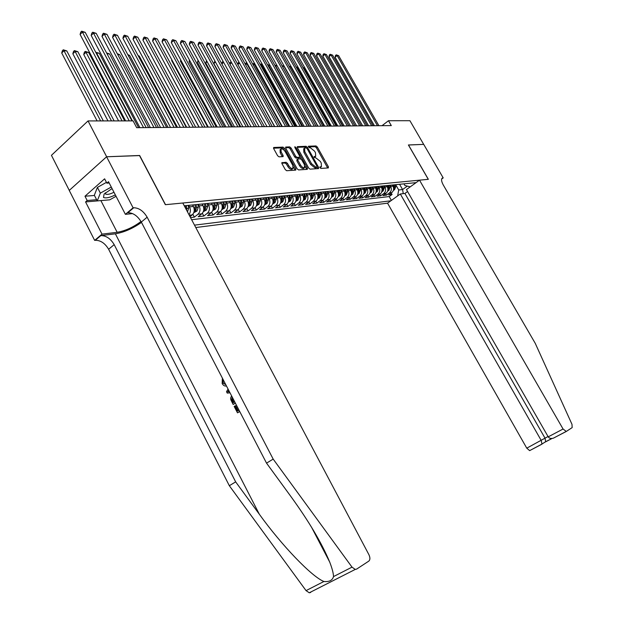 <?xml version="1.0" encoding="UTF-8"?>
<svg xmlns="http://www.w3.org/2000/svg" width="624" height="624" viewBox="0 0 624 624"><rect width="100%" height="100%" fill="white"/><g stroke="black" fill="none" stroke-linecap="round" stroke-linejoin="round"><path stroke-width="0.94" d="M319.972 167.677L320.9 168.425L328.333 167.926L328.403 166.78L317.32 147.014L316.009 145.946L308.373 146.242L309.348 147.763L310.331 147.724L314.582 151.164L315.51 152.825L315.689 156.351L314.145 156.546L314.184 157.318L316.087 158.02L320.338 161.444L321.266 163.106L321.43 166.686L319.933 166.889L319.972 167.677M282.149 162.49L282.009 163.699L285.269 169.595L286.689 170.719L295.729 170.11L295.846 168.909L284.388 148.231L282.984 147.116L273.647 147.49L273.686 148.629L277.602 155.719L279.029 156.842L283.124 156.608L283.085 155.462L281.151 151.967L281.034 148.933C282.399 148.613 283.811 149.565 285.269 151.796L292.82 165.43L292.913 168.535C291.564 168.831 290.168 167.879 288.733 165.672L287.469 163.387L286.057 162.271L281.806 162.763M139.534 155.587L106.657 156.772L88.039 120.923L51.441 155.321L69.28 190.39M139.651 155.485L165.516 204.68L428.275 179.322L408.4 144.971L423.688 144.378L409.921 120.705L388.487 120.721L382.044 125.674M88.039 120.923L133.099 120.892L136.687 127.686L391.303 125.596L388.487 120.721M308.693 168.067L310.058 169.151L318.544 168.581L318.63 167.419L307.437 147.381L306.095 146.297L297.328 146.648L297.383 147.755L308.693 168.067M307.312 169.338L298.561 169.923L297.164 168.823L285.722 148.184L285.675 147.061L289.669 146.882L291.057 147.989L295.659 156.281L297.04 157.381L299.684 157.209L299.637 156.086L294.863 147.498L294.824 146.726L295.901 147.467L307.414 168.152L307.312 169.338M190.515 217.581L194.384 217.136L192.863 214.25M198.354 204.391L199.15 205.881C200.585 209.227 200.187 212.02 197.972 214.25L201.763 213.829L198.19 216.7L203.837 216.06L202.348 213.268M207.792 203.447L208.58 204.922C210.007 208.229 209.609 210.99 207.394 213.205L211.107 212.784L207.55 215.631L213.073 214.999L211.63 212.3M217.027 202.527L217.807 203.986C219.211 207.254 218.821 209.984 216.622 212.176L220.249 211.77L216.707 214.578L222.105 213.962L220.709 211.349M226.052 201.622L226.824 203.065C228.22 206.294 227.83 209.001 225.638 211.169L229.187 210.772L225.67 213.556L230.95 212.948L229.585 210.413M234.881 200.741L235.654 202.168C237.034 205.366 236.636 208.034 234.46 210.179L237.939 209.797L234.429 212.55L239.6 211.957L238.274 209.5M243.524 199.883L244.288 201.287C245.661 204.454 245.263 207.09 243.095 209.219L246.496 208.837L243.009 211.567L248.071 210.99L246.776 208.603M251.979 199.033L252.736 200.429C254.101 203.557 253.703 206.17 251.542 208.276L254.873 207.901L251.41 210.608L256.363 210.038L255.099 207.714M260.263 198.206L261.011 199.586C262.369 202.683 261.971 205.273 259.818 207.355L263.078 206.989L259.631 209.664L264.482 209.11L263.25 206.848M268.367 197.395L269.116 198.76C270.457 201.825 270.059 204.383 267.922 206.45L271.112 206.092L267.68 208.744L272.431 208.198L271.229 205.998M276.307 196.607L277.048 197.956C278.382 200.983 277.984 203.518 275.855 205.561L278.983 205.21L275.566 207.839L280.223 207.308L279.053 205.163M284.092 195.827L284.825 197.161C286.143 200.164 285.745 202.675 283.631 204.695L286.697 204.352L283.296 206.957L287.859 206.435L286.712 204.344M291.712 195.062L292.438 196.388C293.748 199.352 293.358 201.841 291.252 203.845L294.255 203.51L290.87 206.092L295.347 205.577L294.224 203.533M299.185 194.314L299.902 195.624C301.205 198.565 300.807 201.029 298.717 203.011L301.657 202.683L298.295 205.241L302.679 204.734L301.579 202.745M306.509 193.588L307.226 194.883C308.513 197.792 308.116 200.226 306.033 202.199L308.919 201.872L305.573 204.407L309.871 203.915L308.794 201.965M313.685 192.871L314.395 194.15C315.682 197.036 315.284 199.446 313.209 201.396L316.04 201.076L312.71 203.588L316.93 203.104L315.877 201.201M320.728 192.169L321.43 193.44C322.702 196.287 322.312 198.682 320.245 200.608L323.021 200.296L319.714 202.784L323.848 202.309L322.811 200.452M327.631 191.474L328.333 192.738C329.597 195.562 329.199 197.925 327.148 199.836L329.87 199.54L326.578 201.997L330.634 201.536L329.62 199.719M334.402 190.796L335.104 192.044C336.352 194.844 335.962 197.192 333.918 199.087L336.593 198.783L333.317 201.224L337.295 200.772L336.305 199.001M341.047 190.133L341.741 191.365C342.989 194.142 342.592 196.466 340.564 198.346L343.184 198.05L339.924 200.468L343.832 200.023L342.857 198.292M347.576 189.485L348.262 190.702C349.495 193.448 349.105 195.757 347.077 197.613L349.651 197.332L346.414 199.727L350.251 199.29L349.3 197.59M353.972 188.846L354.658 190.055C355.883 192.769 355.493 195.055 353.48 196.903L356.008 196.622L352.778 199.001L356.546 198.565L355.618 196.911M360.259 188.214L360.937 189.415C362.154 192.106 361.764 194.368 359.759 196.201L362.24 195.92L359.034 198.284L362.731 197.863L361.819 196.24M366.428 187.598L367.107 188.791C368.308 191.459 367.918 193.697 365.929 195.515L368.363 195.242L365.173 197.582L368.807 197.161L367.91 195.577M372.489 186.989L373.16 188.175C374.353 190.819 373.963 193.034 371.99 194.836L374.377 194.571L371.202 196.888L374.774 196.482L373.893 194.922M378.44 186.397L379.103 187.567C380.297 190.187 379.907 192.387 377.933 194.173L380.289 193.908L377.13 196.209L380.632 195.811L379.766 194.29M384.29 185.812L384.946 186.974C386.131 189.571 385.741 191.755 383.783 193.518L386.092 193.261L382.949 195.546L386.396 195.148L389.524 192.878C391.474 191.123 391.856 188.963 390.686 186.389L390.031 185.242M385.546 193.658L386.396 195.148M285.542 147.755L288.733 147.638L290.113 148.738L294.715 157.03L296.088 158.129L298.904 157.747M190.024 216.661L192.208 214.898C194.438 212.644 194.828 209.836 193.385 206.474L192.59 204.968M188.978 214.679C190.632 212.355 190.811 209.75 189.501 206.864L188.698 205.358M201.763 213.829C203.986 211.598 204.376 208.822 202.948 205.499L202.16 204.009M211.107 212.784C213.314 210.584 213.712 207.839 212.293 204.547L211.513 203.081M220.249 211.77C222.448 209.586 222.838 206.872 221.434 203.619L220.654 202.16M229.187 210.772C231.379 208.611 231.769 205.92 230.381 202.706L229.609 201.271M237.939 209.797C240.115 207.659 240.505 205 239.125 201.817L238.36 200.398M246.496 208.837C248.664 206.723 249.062 204.087 247.689 200.944L246.925 199.54M254.873 207.901C257.033 205.811 257.431 203.206 256.066 200.093L255.31 198.697M263.078 206.989C265.223 204.914 265.621 202.332 264.272 199.251L263.523 197.878M271.112 206.092C273.25 204.04 273.647 201.482 272.306 198.44L271.565 197.075M278.983 205.21C281.112 203.182 281.51 200.655 280.176 197.636L279.443 196.287M286.697 204.352C288.811 202.34 289.208 199.836 287.89 196.849L287.157 195.523M294.255 203.51C296.353 201.513 296.751 199.04 295.448 196.084L294.715 194.766M301.657 202.683C303.748 200.71 304.145 198.253 302.851 195.328L302.125 194.025M308.919 201.872C311.002 199.914 311.399 197.488 310.112 194.587L309.395 193.3M316.04 201.076C318.107 199.134 318.505 196.732 317.226 193.861L316.516 192.582M323.021 200.296C325.081 198.377 325.478 195.991 324.207 193.151L323.505 191.888M329.87 199.54C331.921 197.629 332.311 195.273 331.055 192.457L330.353 191.201M336.593 198.783C338.629 196.895 339.019 194.555 337.771 191.771L337.077 190.531M343.184 198.05C345.212 196.178 345.602 193.861 344.362 191.1L343.676 189.875M349.651 197.332C351.671 195.476 352.061 193.175 350.836 190.445L350.15 189.228M356.008 196.622C358.012 194.782 358.402 192.504 357.185 189.797L356.499 188.588M362.24 195.92C364.237 194.103 364.627 191.849 363.418 189.166L362.739 187.964M368.363 195.242C370.352 193.432 370.742 191.201 369.541 188.542L368.87 187.356M374.377 194.571C376.358 192.777 376.748 190.562 375.547 187.925L374.884 186.755M380.289 193.908C382.255 192.13 382.637 189.938 381.451 187.325L380.796 186.163M386.092 193.261C388.042 191.498 388.432 189.322 387.254 186.74L386.599 185.585M195.78 227.534L387.551 203.174L526.765 448.165L548.036 436.519M194.516 225.139L390.866 200.795M416.091 182.637L184.283 205.795M191.638 219.71L389.204 196.56L392.051 194.501L388.666 194.891L391.794 192.629C393.736 190.882 394.126 188.721 392.956 186.155L392.301 185.016M383.783 193.518L380.632 195.811M377.933 194.173L374.774 196.482M371.99 194.836L368.807 197.161M365.929 195.515L362.731 197.863M359.759 196.201L356.546 198.565M353.48 196.903L350.251 199.29M347.077 197.613L343.832 200.023M340.564 198.346L337.295 200.772M333.918 199.087L330.634 201.536M327.148 199.836L323.848 202.309M320.245 200.608L316.93 203.104M313.209 201.396L309.871 203.915M306.033 202.199L302.679 204.734M298.717 203.011L295.347 205.577M291.252 203.845L287.859 206.435M283.631 204.695L280.223 207.308M275.855 205.561L272.431 208.198M267.922 206.45L264.482 209.11M259.818 207.355L256.363 210.038M251.542 208.276L248.071 210.99M243.095 209.219L239.6 211.957M234.46 210.179L230.95 212.948M225.638 211.169L222.105 213.962M216.622 212.176L213.073 214.999M207.394 213.205L203.837 216.06M197.972 214.25L194.384 217.136M397.628 195.928L398.705 189.969L395.678 184.673M398.705 189.969L402.581 189.548L407.347 186.116M399.571 184.283L402.581 189.548L403.276 193.643M403.97 183.846L404.906 185.484L410.225 186.857M391.217 193.042L392.051 194.501M389.204 196.56L391.396 200.413M319.901 167.536L320.775 167.201M315.011 156.874L314.122 157.209M327.67 167.973L316.399 147.748L315.081 146.679L308.373 146.921M306.384 147.927L305.159 147.038L297.203 147.326M317.889 168.628L317.047 166.99M316.891 167.068L316.953 166.249L307.109 148.637L306.173 147.88L304.613 148.052L304.793 151.585L311.548 163.683L315.853 167.131L316.891 167.068L316.15 167.638M304.364 148.247L303.685 148.793L303.857 152.326L304.793 151.585M315.947 167.801L314.909 167.864L310.604 164.424L303.857 152.326M299.848 156.998L300.994 159.05M305.003 166.265L306.47 168.893L307.414 168.152M300.456 164.908C301.86 167.068 303.217 168.004 304.528 167.731L304.418 164.666L301.782 159.931L300.409 158.839L297.765 159.011L297.812 160.15L300.456 164.908L299.504 165.656C300.908 167.809 302.266 168.753 303.576 168.472L303.826 168.285M296.977 159.721L296.86 160.898L297.812 160.15M299.504 165.656L296.86 160.898M306.665 169.377L306.47 168.893M292.211 169.088L291.954 169.291C290.605 169.588 289.208 168.636 287.773 166.429L286.51 164.143L285.098 163.028L281.814 163.215M280.816 149.113L280.09 149.698L280.199 152.732L281.151 151.967M282.321 156.686L280.199 152.732M284.154 150.29L282.04 147.88L273.507 148.192M295.09 170.149L293.405 166.975M393.377 190.406L394.524 189.743L395.686 186.865L395.46 184.696M392.73 185.757L392.644 184.977M318.981 70.684L350.446 125.931L310.073 55.006L312.148 53.243L313.763 53.391L355.126 125.892M393.557 189.68L394.618 186.974L394.391 184.805M393.721 184.868L393.635 188.869M377.465 125.713L337.132 55.536L338.637 55.676L378.908 125.697M374.431 125.736L335.096 57.236L337.132 55.536L336.266 54.85L338.637 55.676M335.096 57.236L335.447 55.536L336.266 54.85M112.07 188.581L104.122 194.017L103.49 197.426C105.823 198.479 109.769 197.636 115.346 194.906M105.378 192.761L105.612 194.087C107.266 194.828 110.05 194.22 113.974 192.254M116.064 196.295L109.707 199.836L97.243 200.905L94.333 195.242L97.406 187.395L106.439 182.356M97.243 200.905L100.355 193.128L111.275 187.044M97.406 187.395L100.355 193.128M400.319 193.986L541.258 440.521L541.96 444.07L545.688 441.644L545.002 438.118L404.914 193.456L400.319 193.986L387.551 203.174M408.478 144.971L428.353 179.314L419.515 180.172L563.074 429.016L566.288 431.457L572.169 427.596L571.982 424.32L535.252 343.34L443.313 185.055C441.308 181.319 441.035 178.971 442.494 178.012L443.204 177.887L423.712 144.378L408.424 145.018M443.204 177.887L441.683 178.963M407.581 191.537L404.914 193.456M419.515 180.172L406.45 189.571L548.223 436.847L563.074 429.016M541.96 444.07L529.643 450.629L526.765 448.165M566.179 431.519L553.418 438.149C550.992 438.828 549.26 438.391 548.223 436.847M545.29 442.018L545.688 441.644M238.142 410.693L235.56 405.717L234.952 405.935L237.604 411.044L239 410.132M239.663 411.411L237.487 412.831L239.749 411.559M235.318 403.042L233.15 404.477L235.404 403.205M310.666 592.457L309.27 592.792L306.049 590.616L229.336 485.714L235.661 481.876L114.184 244.631C110.588 238.61 106.15 235.599 100.854 235.599L115.378 233.813C124.051 232.339 132.756 228.532 141.492 222.401M235.661 481.876L259.327 514.238C281.642 545.314 311.844 576.81 323.911 581.49C329.168 582.044 332.374 580.406 333.52 576.584C333.419 573.206 332.14 568.363 329.698 562.052C321.766 543.052 308.747 521.095 290.651 496.181L266.534 463.133L141.313 222.05C137.631 215.92 133.169 212.8 127.912 212.683L133.739 207.745L133.091 207.808L106.595 156.772L139.48 155.493L165.352 204.695L182.801 203.011L368.893 554.65C370.266 557.63 370.227 559.79 368.792 561.124L356.624 569.111L355.259 569.416L352.014 567.138L273.179 459.1L147.147 217.191C143.45 211.045 138.98 207.893 133.739 207.745M229.336 485.714L108.615 249.265C105.043 243.266 100.604 240.271 95.3 240.302L94.653 240.38L69.241 190.429L106.595 156.772M266.534 463.133L273.179 459.1M101.899 200.507L85.566 201.926L87.173 200.515L96.634 199.719M109.184 183.004L106.852 183.16L104.614 178.823L84.981 196.225L87.173 200.515M106.852 183.16L108.514 181.701L125.393 214.336L133.091 207.808M94.653 240.38L102.016 234.14L117.172 232.3C125.377 230.849 133.318 227.245 141.001 221.473M85.566 201.926L102.016 234.14M132.6 213.595L125.393 214.336M84.981 196.225L94.458 195.468M226.45 385.967C224.695 386.334 223.267 385.523 222.167 383.534L222.323 378.752L223.181 379.883L222.971 383.074L223.571 382.879M222.971 383.074L225.779 384.673M230.006 392.808L227.253 393.112L226.512 391.677L228.072 389.087M228.68 390.265L227.659 391.872L229.39 391.63M227.659 391.872L228.267 391.669M233.15 404.477L230.818 399.727L230.615 398.096L231.559 395.803M232.229 397.09L231.683 399.274L232.315 400.858L233.267 402.691L234.655 401.77M231.683 399.274L232.315 399.056L232.924 400.647L232.315 400.858M233.805 402.332L232.924 400.647M237.487 412.831L234.172 406.45L234.952 405.935M387.676 191.038L388.877 190.351L390.039 187.45L389.813 185.266M387.028 186.342L386.95 185.546M387.863 190.304L388.955 187.559L388.721 185.367M388.034 185.437L387.941 189.509M348.964 125.947L316.321 68.687M381.872 191.685L383.12 190.975L384.29 188.042L384.064 185.835M381.233 186.935L381.147 186.124M381.685 190.967L382.598 190.492L383.191 188.152L382.957 185.944M382.255 186.014L382.145 190.156M342.935 125.993L309.761 68.219M309.668 68.047L310.128 68.25M375.968 192.348L377.27 191.599L378.44 188.643L378.206 186.42M375.328 187.543L375.242 186.716M376.163 191.576L377.317 188.76L377.083 186.537M376.373 186.607L376.249 190.819M336.804 126.04L303.779 67.798L303.092 67.743M302.905 67.415L303.779 67.798M369.954 193.019L371.311 192.239L372.489 189.259L372.255 187.013M369.322 188.159L369.236 187.317M370.157 192.231L371.342 189.376L371.108 187.13M370.383 187.2L370.243 191.49M330.564 126.095L297.32 67.337L296.299 67.259M296.018 66.768L297.32 67.337M371.654 125.759L331.048 54.982L332.584 55.123L373.121 125.744M368.597 125.783L329.004 56.698L331.048 54.982L330.182 54.288L332.584 55.123M329.004 56.698L329.363 54.974L330.182 54.288M365.734 125.806L324.862 54.413L326.414 54.553L367.224 125.791M362.661 125.83L322.803 56.137L324.862 54.413L323.989 53.711L326.414 54.553M322.803 56.137L323.17 54.405L323.989 53.711M359.713 125.853L318.56 53.828L320.143 53.976L361.234 125.845M356.624 125.884L316.493 55.575L318.56 53.828L317.694 53.126L320.143 53.976M316.493 55.575L316.867 53.828L317.694 53.126M353.582 125.908L312.148 53.243L311.282 52.533L313.763 53.391M310.073 55.006L310.456 53.235L311.282 52.533M363.831 193.705L365.243 192.894L366.428 189.883L366.187 187.621M363.207 188.783L363.113 187.925M364.042 192.894L365.258 190.008L365.024 187.738M364.283 187.808L364.12 192.176M324.207 126.149L290.745 66.869L289.372 66.768M289.006 66.113L290.745 66.869M347.342 125.954L305.627 52.642L307.265 52.79L348.91 125.947M344.214 125.986L303.537 54.421L305.627 52.642L304.754 51.925L307.265 52.79M303.537 54.421L303.927 52.634L304.754 51.925M357.599 194.407L359.065 193.557L360.251 190.523L360.009 188.237M356.975 189.423L356.881 188.549M357.809 193.573L358.472 193.066L359.065 190.648L358.823 188.354M358.075 188.432L357.895 192.871M317.741 126.196L284.06 66.386L282.368 66.269L316.103 126.212M281.931 65.567L284.06 66.386M340.985 126.009L298.982 52.026L300.651 52.182L342.584 125.993M337.834 126.032L296.884 53.82L298.982 52.026L298.116 51.308L300.651 52.182M296.884 53.82L297.274 52.026L298.116 51.308M351.242 195.117L352.771 194.236L353.964 191.17L353.722 188.869M350.626 190.078L350.532 189.189M351.468 194.259L352.162 193.744L352.755 191.295L352.513 188.986M351.749 189.064L351.546 193.58M277.212 65.902L275.519 65.785L309.488 126.266M274.739 65.052L277.204 65.887M274.794 65.138L275.27 65.996M334.511 126.064L292.219 51.402L293.92 51.558L336.141 126.048M331.344 126.087L290.113 53.219L292.219 51.402L291.353 50.677L293.92 51.558M290.113 53.219L290.511 51.41L291.353 50.677M344.768 195.842L346.367 194.93L347.56 191.833L347.311 189.509M344.159 190.741L344.066 189.836M345.002 194.961L345.727 194.431L346.328 191.958L346.086 189.634M345.306 189.712L345.088 194.306M269.974 65.387L268.554 65.286L302.757 126.321M267.524 64.717L269.88 65.224M267.727 64.545L268.554 65.286L268.078 65.699M327.912 126.118L285.324 50.77L287.063 50.926L329.573 126.103M324.73 126.142L283.21 52.603L285.324 50.77L284.466 50.037L287.063 50.926M283.21 52.603L283.616 50.77L284.466 50.037M338.177 196.583L339.838 195.632L341.039 192.512L340.79 190.164M337.576 191.42L337.475 190.492M338.419 195.679L339.183 195.133L339.784 192.637L339.534 190.289M338.738 190.367L338.497 195.047M262.595 64.857L261.464 64.779L295.893 126.376M260.192 64.412L260.629 64.03L262.423 64.553M260.629 64.03L261.464 64.779L260.746 65.403M321.188 126.173L278.312 50.123L280.075 50.287L322.881 126.157M317.99 126.196L276.182 51.971L278.312 50.123L277.446 49.39L280.075 50.287M276.182 51.971L276.596 50.131L277.446 49.39M331.453 197.34L333.185 196.342L334.386 193.198L334.136 190.827M330.86 192.106L330.759 191.162M331.711 196.404L332.506 195.842L333.107 193.331L332.857 190.952M332.046 191.03L331.781 195.796M255.076 64.327L254.233 64.264L288.896 126.438M252.712 64.116L253.406 63.508L254.818 63.859M253.406 63.508L254.233 64.264L253.266 65.107M314.34 126.227L271.159 49.468L272.961 49.631L316.064 126.212M311.119 126.251L269.022 51.332L271.159 49.468L270.301 48.727L272.961 49.631M269.022 51.332L269.443 49.475L270.301 48.727M324.605 198.104L326.399 197.075L327.608 193.892L327.35 191.506M324.02 192.816L323.911 191.849M324.87 197.145L325.705 196.568L326.305 194.033L326.048 191.63M325.229 191.716L325.486 194.119L324.94 196.56M247.408 63.781L246.87 63.742L281.775 126.493M245.162 63.929L246.043 62.977L247.057 63.149M246.043 62.977L246.87 63.742L245.653 64.81M307.359 126.282L263.874 48.797L265.707 48.961L309.122 126.274M304.122 126.313L261.729 50.684L263.874 48.797L263.016 48.048L265.707 48.961M261.729 50.684L262.158 48.805L263.016 48.048M317.624 198.892L319.488 197.816L320.705 194.61L320.44 192.192M317.039 193.534L316.937 192.543M317.889 197.894L318.77 197.309L319.379 194.75L319.114 192.325M318.271 192.41L318.536 194.836L317.967 197.34M239.593 63.219L274.513 126.555M237.533 63.898L238.547 62.439L239.187 62.486M238.547 62.439L239.366 63.203L237.884 64.522M300.245 126.344L256.448 48.11L258.32 48.282L302.039 126.329M296.985 126.368L254.296 50.014L256.448 48.11L255.598 47.362L258.32 48.282M254.296 50.014L254.732 48.118L255.598 47.362M310.502 199.696L312.437 198.58L313.661 195.335L313.396 192.894M309.925 194.259L309.816 193.253M310.783 198.658L311.696 198.065L312.304 195.476L312.039 193.034M311.181 193.12L311.446 195.569L310.846 198.136M229.765 63.874L230.061 62.642L231.208 61.909M231.66 62.72L229.96 64.225M231.512 62.462L230.903 61.885M292.991 126.407L248.882 47.416L250.793 47.588L294.817 126.391M289.715 126.43L246.722 49.343L248.882 47.416L248.032 46.652L250.793 47.588M246.722 49.343L247.166 47.424L248.032 46.652M303.233 200.515L305.253 199.352L306.478 196.076L306.212 193.612M302.671 195.008L302.562 193.978M303.529 199.438L304.481 198.838L305.097 196.225L304.824 193.752M303.95 193.838L304.223 196.31L303.607 198.923M221.84 63.859L222.269 62.088L223.088 61.355M223.642 62.361L221.887 63.937M285.589 126.461L241.168 46.706L243.11 46.886L287.453 126.446M282.298 126.493L238.992 48.649L241.168 46.706L240.318 45.942L243.11 46.886M238.992 48.649L239.452 46.714L240.318 45.942M295.823 201.349L297.921 200.14L299.153 196.833L298.88 194.345M295.277 195.772L295.16 194.719M215.475 62.002L213.853 63.461L248.656 126.766M296.135 200.226L297.133 199.618L297.742 196.981L297.469 194.485M296.579 194.579L296.852 197.075L296.189 199.781M213.853 63.461L214.913 60.988M278.047 126.524L233.306 45.981L235.287 46.16L279.942 126.508M274.732 126.555L231.114 47.947L233.306 45.981L232.456 45.209L235.287 46.16M231.114 47.947L231.582 45.997L232.456 45.209M288.265 202.199L290.441 200.944L291.673 197.605L291.4 195.094M287.726 196.552L287.609 195.476M207.137 61.643L205.741 62.899L240.794 126.828M288.584 201.029L289.622 200.421L290.238 197.753L289.965 195.242M289.052 195.328L289.325 197.847L288.639 200.639M205.741 62.899L206.575 60.622M270.34 126.586L225.28 45.24L227.3 45.427L272.282 126.571M267.01 126.617L223.08 47.229L225.28 45.24L224.437 44.46L227.3 45.427M223.08 47.229L223.556 45.256L224.437 44.46M280.55 203.073L282.812 201.763L284.053 198.393L283.772 195.858M280.02 197.348L279.895 196.248M198.627 61.285L197.473 62.338L232.768 126.898M280.886 201.841L281.97 201.24L282.586 198.549L282.305 196.006M281.377 196.1L281.658 198.643L280.933 201.513M197.473 62.338L198.073 60.263M262.486 126.656L217.097 44.491L219.157 44.678L264.467 126.641M259.132 126.68L214.89 46.496L217.097 44.491L216.255 43.703L219.157 44.678M214.89 46.496L215.374 44.507L216.255 43.703M272.672 203.962L275.028 202.605L276.268 199.196L275.987 196.638M272.158 198.159L272.033 197.028M189.946 60.918L189.041 61.753L224.585 126.968M273.023 202.66L274.154 202.075L274.771 199.352L274.49 196.786M273.538 196.88L273.819 199.454L273.062 202.418M189.041 61.753L189.47 60.037M254.467 126.719L208.744 43.719L210.85 43.914L256.487 126.703M251.098 126.75L206.528 45.747L208.744 43.719L207.909 42.931L210.85 43.914M206.528 45.747L207.02 43.742L207.909 42.931M264.631 204.867L267.072 203.455L268.32 200.023L268.039 197.434M264.124 198.986L263.999 197.831M181.085 60.559L180.437 61.16L216.232 127.031M265.013 203.447L266.175 202.925L266.791 200.179L266.503 197.582M265.535 197.683L265.824 200.281L265.021 203.393M180.437 61.16L180.742 59.927M246.285 126.789L200.226 42.939L202.371 43.134L248.344 126.773M242.892 126.812L197.995 44.983L200.226 42.939L199.391 42.136L202.371 43.134M197.995 44.983L198.502 42.955L199.391 42.136M256.425 205.795L258.96 204.329L260.208 200.858L259.919 198.237M255.926 199.836L255.793 198.65M172.037 60.2L171.655 60.559L207.706 127.101M257.369 198.494L257.657 201.123L256.846 204.321L258.032 203.791L258.648 201.022L258.359 198.393M171.655 60.559L171.834 59.834M237.923 126.859L191.529 42.136L193.713 42.338L240.029 126.836M234.515 126.883L189.29 44.21L191.529 42.136L190.694 41.332L193.713 42.338M189.29 44.21L189.805 42.159L190.694 41.332M248.032 206.747L250.669 205.226L251.924 201.716L251.628 199.072M247.556 200.702L247.424 199.493M162.794 59.842L199.001 127.179M249.023 199.329L249.319 201.981L248.508 205.21L249.709 204.68L250.333 201.88L250.037 199.228M229.39 126.929L182.645 41.317L184.883 41.527L231.535 126.906M225.958 126.953L180.398 43.415L182.645 41.317L181.826 40.505L184.883 41.527M180.398 43.415L180.929 41.34L181.826 40.505M239.468 207.714L242.206 206.131L243.461 202.589L243.165 199.914M239 201.583L238.859 200.343M240.505 200.179L240.802 202.862L239.99 206.123L241.215 205.592L241.839 202.761L241.535 200.078M220.67 127L173.581 40.482L175.859 40.693L222.869 126.976M217.222 127.023L171.319 42.604L173.581 40.482L172.762 39.663L175.859 40.693M171.319 42.604L171.857 40.505L172.762 39.663M230.716 208.689L233.555 207.067L234.819 203.486L234.515 200.78M230.264 202.488L230.116 201.217M231.793 201.053L232.097 203.767L231.286 207.051L232.534 206.521L233.158 203.658L232.846 200.944M186.677 127.273L148.294 56.714M148.177 56.503L148.754 56.753M211.762 127.07L164.315 39.632L166.647 39.842L214.009 127.054M208.291 127.101L162.053 41.777L164.315 39.632L163.504 38.805L166.647 39.842M162.053 41.777L162.599 39.655L163.504 38.805M221.785 209.664L224.718 208.018L225.982 204.399L225.677 201.661M221.325 203.416L221.177 202.114M222.893 201.942L223.205 204.68L222.394 208.003L223.657 207.464L224.281 204.571L223.969 201.833M177.473 127.351L139.277 56.074L138.325 56.004M138.083 55.559L139.277 56.074M202.652 127.148L154.853 38.758L157.24 38.977L204.953 127.124M199.165 127.171L152.584 40.927L154.853 38.758L154.05 37.924L157.24 38.977M152.584 40.927L153.137 38.789L154.05 37.924M212.651 210.662L215.686 208.985L216.949 205.327L216.637 202.566M212.199 204.36L212.043 203.026M213.798 202.847L214.11 205.624L213.299 208.97L214.594 208.432L215.21 205.507L214.898 202.738M168.067 127.429L129.589 55.388L128.131 55.279M127.764 54.6L129.589 55.388M203.315 211.684L206.443 209.984L207.714 206.279L207.402 203.486M202.855 205.327L202.699 203.954M204.493 203.783L204.812 206.583L204.009 209.96L205.319 209.422L205.936 206.466L205.624 203.666M158.449 127.507L119.691 54.678L117.702 54.538M117.257 53.687L119.691 54.678M193.76 212.722L196.997 210.998L198.276 207.262L197.948 204.43M193.307 206.318L193.144 204.914M194.977 204.727L195.304 207.566L194.501 210.974L195.835 210.436L196.459 207.449L196.131 204.617M148.621 127.592L109.574 53.96L107.039 53.781M106.579 52.923L109.574 53.96M193.346 127.218L145.189 37.869L147.623 38.095L195.694 127.202M189.836 127.249L142.904 40.061L145.189 37.869L144.386 37.027L147.623 38.095M142.904 40.061L143.473 37.9L144.386 37.027M183.83 127.296L135.307 36.956L137.795 37.19L186.233 127.28M180.305 127.327L133.013 39.179L135.307 36.956L134.511 36.106L137.795 37.19M133.013 39.179L133.598 36.995L134.511 36.106M174.096 127.382L125.198 36.028L127.748 36.262L176.553 127.358M170.547 127.405L122.905 38.275L125.198 36.028L124.418 35.17L127.748 36.262M122.905 38.275L123.497 36.067L124.418 35.17M187.504 211.887L188.612 208.26L188.284 205.397M186.638 210.257L186.42 205.585M185.242 205.702L185.523 208.151M138.575 127.67L99.239 53.219L96.619 53.032L132.436 120.892M95.745 52.283L99.239 53.219M95.878 52.151L96.619 53.032L96.299 53.344M164.143 127.46L114.871 35.077L117.476 35.318L166.655 127.444M160.579 127.491L112.562 37.346L114.871 35.077L114.098 34.211L117.476 35.318M112.562 37.346L113.17 35.123L114.098 34.211M124.683 120.9L88.663 52.471L85.987 52.276L83.733 54.514L118.599 120.908M83.733 54.514L84.357 52.276L85.262 51.386L85.987 52.276L122.07 120.9M85.262 51.386L88.663 52.471M153.956 127.546L104.302 34.109L106.969 34.351L156.523 127.522M150.368 127.577L101.985 36.403L104.302 34.109L103.537 33.228L106.969 34.351M101.985 36.403L102.609 34.148L103.537 33.228M114.137 120.908L77.852 51.698L75.114 51.503L72.852 53.765L107.975 120.916M72.852 53.765L73.492 51.503L74.396 50.599L75.114 51.503L111.47 120.908M74.396 50.599L77.852 51.698M143.528 127.631L93.491 33.111L96.221 33.361L146.156 127.608M139.916 127.663L91.166 35.435L93.491 33.111L92.734 32.23L96.221 33.361M91.166 35.435L91.806 33.158L92.734 32.23M103.35 120.916L66.791 50.911L63.991 50.708L61.721 53.001L97.102 120.923M61.721 53.001L62.377 50.716L63.281 49.795L63.991 50.708L100.612 120.916M63.281 49.795L66.791 50.911M129.254 120.9L82.43 32.097L85.223 32.347L131.953 120.892M125.619 120.9L80.098 34.445L82.43 32.097L81.682 31.2L85.223 32.347M80.098 34.445L80.753 32.144L81.682 31.2M189.501 206.864L193.385 206.474M199.15 205.881L202.948 205.499M208.58 204.922L212.293 204.547M217.807 203.986L221.434 203.619M226.824 203.065L230.381 202.706M235.654 202.168L239.125 201.817M244.288 201.287L247.689 200.944M252.736 200.429L256.066 200.093M261.011 199.586L264.272 199.251M269.116 198.76L272.306 198.44M277.048 197.956L280.176 197.636M284.825 197.161L287.89 196.849M292.438 196.388L295.448 196.084M299.902 195.624L302.851 195.328M307.226 194.883L310.112 194.587M314.395 194.15L317.226 193.861M321.43 193.44L324.207 193.151M328.333 192.738L331.055 192.457M335.104 192.044L337.771 191.771M341.741 191.365L344.362 191.1M348.262 190.702L350.836 190.445M354.658 190.055L357.185 189.797M360.937 189.415L363.418 189.166M367.107 188.791L369.541 188.542M373.16 188.175L375.547 187.925M379.103 187.567L381.451 187.325M384.946 186.974L387.254 186.74M390.686 186.389L392.956 186.155M389.524 192.878L391.794 192.629M189.267 215.225L192.208 214.898M320.065 167.528L321.001 166.803M314.285 157.201L315.221 156.468M315.081 146.679L316.009 145.946M316.399 147.748L317.32 147.014M327.467 167.497L328.403 166.78M305.159 147.038L306.095 146.297M306.595 148.052L307.437 147.381M317.694 168.145L318.63 167.419M310.604 164.424L311.548 163.683M314.909 167.864L315.853 167.131M288.733 147.638L289.669 146.882M290.113 148.738L291.057 147.989M294.715 157.03L295.659 156.281M296.088 158.129L297.04 157.381M298.584 157.997L299.528 157.256M295.168 148.052L295.901 147.467M285.098 163.028L286.057 162.271M286.51 164.143L287.469 163.387M287.773 166.429L288.733 165.672M282.134 156.226L283.085 155.462M282.04 147.88L282.984 147.116M283.436 148.996L284.388 148.231M294.887 169.658L295.846 168.909M393.518 189.883L394.469 189.774M394.618 186.974L395.686 186.865M393.37 187.099L393.947 187.044M393.713 188.705L394.033 189.275M552.045 438.469L545.407 441.956M441.776 178.729L442.923 177.91M259.327 514.238L115.378 233.813M141.313 222.05L147.147 217.191M114.184 244.631L108.615 249.265M306.049 590.616L323.911 581.49M333.52 576.584L352.014 567.138M100.854 235.599L95.3 240.302M100.893 200.616L117.172 232.3M387.824 190.492L388.814 190.382M388.955 187.559L390.039 187.45M387.676 187.691L388.268 187.629M388.034 189.298L388.362 189.875M382.028 191.116L383.066 191.006M383.191 188.152L384.29 188.042M381.88 188.292L382.489 188.23M382.262 189.907L382.598 190.492M376.132 191.755L377.208 191.638M377.317 188.76L378.44 188.643M375.976 188.9L376.607 188.83M376.381 190.515L376.724 191.123M370.126 192.395L371.249 192.278M371.342 189.376L372.489 189.259M369.97 189.517L370.617 189.454M370.399 191.139L370.75 191.755M364.01 193.058L365.188 192.933M365.258 190.008L366.428 189.883M363.854 190.148L364.525 190.078M364.307 191.771L364.666 192.41M357.786 193.729L359.011 193.596M359.065 190.648L360.251 190.523M357.622 190.796L358.316 190.726M358.106 192.418L358.472 193.066M351.437 194.407L352.716 194.275M352.755 191.295L353.964 191.17M351.273 191.451L351.991 191.373M351.788 193.081L352.162 193.744M344.978 195.101L346.304 194.961M346.328 191.958L347.56 191.833M344.807 192.122L345.556 192.044M345.345 193.752L345.727 194.431M338.395 195.811L339.776 195.663M339.784 192.637L341.039 192.512M338.224 192.8L338.988 192.722M338.793 194.431L339.183 195.133M331.679 196.537L333.122 196.381M333.107 193.331L334.386 193.198M331.508 193.495L332.303 193.409M332.108 195.125L332.506 195.842M324.839 197.27L326.336 197.114M326.305 194.033L327.608 193.892M324.659 194.197L325.486 194.119M325.291 195.835L325.705 196.568M317.866 198.026L319.426 197.855M319.379 194.75L320.705 194.61M317.686 194.922L318.536 194.836M318.349 196.552L318.77 197.309M310.76 198.791L312.374 198.611M312.304 195.476L313.661 195.335M310.573 195.655L311.446 195.569M311.267 197.293L311.696 198.065M303.506 199.571L305.191 199.391M305.097 196.225L306.478 196.076M303.319 196.404L304.223 196.31M304.044 198.042L304.481 198.838M296.104 200.366L297.859 200.179M297.742 196.981L299.153 196.833M295.916 197.168L296.852 197.075M296.681 198.806L297.133 199.618M288.561 201.178L290.378 200.983M290.238 197.753L291.673 197.605M288.358 197.948L289.325 197.847M289.162 199.579L289.622 200.421M280.855 202.004L282.75 201.802M282.586 198.549L284.053 198.393M280.652 198.744L281.658 198.643M281.494 200.374L281.97 201.24M272.992 202.855L274.958 202.644M274.771 199.352L276.268 199.196M272.789 199.563L273.819 199.454M273.671 201.185L274.154 202.075M264.966 203.72L267.01 203.494M266.791 200.179L268.32 200.023M264.755 200.39L265.824 200.281M265.676 202.012L266.175 202.925M256.768 204.602L258.89 204.368M258.648 201.022L260.208 200.858M256.558 201.24L257.657 201.123M257.517 202.855L258.032 203.791M248.399 205.499L250.606 205.265M250.333 201.88L251.924 201.716M248.18 202.106L249.319 201.981M249.187 203.713L249.709 204.68M239.842 206.419L242.135 206.177M241.839 202.761L243.461 202.589M239.624 202.987L240.802 202.862M240.677 204.594L241.215 205.592M231.106 207.363L233.485 207.106M233.158 203.658L234.819 203.486M230.88 203.892L232.097 203.767M231.98 205.483L232.534 206.521M222.175 208.322L224.648 208.057M224.281 204.571L225.982 204.399M221.941 204.812L223.205 204.68M223.088 206.404L223.657 207.464M213.041 209.305L215.608 209.032M215.21 205.507L216.949 205.327M212.807 205.756L214.11 205.624M214.001 207.34L214.594 208.432M203.705 210.311L206.372 210.023M205.936 206.466L207.714 206.279M203.463 206.723L204.812 206.583M204.711 208.291L205.319 209.422M194.15 211.341L196.927 211.037M196.459 207.449L198.276 207.262M193.9 207.706L195.304 207.566M195.211 209.266L195.835 210.436M186.755 208.447L188.612 208.26M320.494 167.419L321.43 166.686M314.753 157.084L315.689 156.351M316.04 167.77L316.984 167.045M298.74 157.958L299.684 157.209M303.576 168.472L304.528 167.731M296.821 159.76L297.679 159.081M291.954 169.291L292.913 168.535M442.01 178.355L442.494 178.012M565.952 431.566L553.418 438.149M545.587 441.8L551.897 438.485M541.858 444.218L529.643 450.629M329.698 562.052L311.548 527.249M309.27 592.792L355.259 569.416"/></g></svg>
